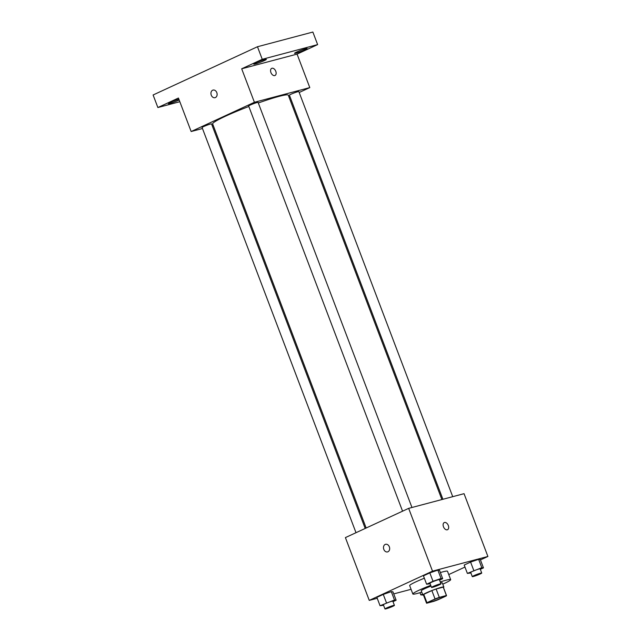 <?xml version="1.0" encoding="UTF-8"?>
<svg xmlns="http://www.w3.org/2000/svg" width="641" height="641" viewBox="0 0 641 641"><rect width="100%" height="100%" fill="white"/><g stroke="black" fill="none" stroke-linecap="round" stroke-linejoin="round"><path stroke-width="0.96" d="M430.992 601.923A7.868 0.673 -20.8 0 1 429.174 602.155A7.868 0.673 -20.8 0 1 436.289 598.734A7.868 0.673 -20.8 0 1 443.884 596.571A7.868 0.673 -20.8 0 1 439.229 599.014A7.868 0.673 -20.8 0 1 430.992 601.923M438.011 599.768L446.128 596.018A10.681 0.913 -20.8 0 0 446.513 595.569A10.681 0.913 -20.8 0 0 446.408 595.497L439.301 597.38A10.681 0.913 -20.8 0 0 435.047 598.958L426.938 602.708A10.681 0.913 -20.8 0 0 426.545 603.157A10.681 0.913 -20.8 0 0 426.65 603.229L433.757 601.346A10.681 0.913 -20.8 0 0 438.011 599.768M435.047 598.958L431.866 590.585L423.757 594.335L426.938 602.708M426.545 603.157L423.364 594.784A10.681 0.913 -20.8 0 1 423.757 594.335M431.866 590.585A10.681 0.913 -20.8 0 1 436.12 589.007L439.301 597.38M446.513 595.569L443.332 587.196A10.681 0.913 -20.8 0 0 443.227 587.124L436.12 589.007M443.436 587.477A11.234 0.962 159.2 0 0 443.852 587.004A11.234 0.962 159.2 0 0 437.539 588.478A11.234 0.962 159.2 0 0 426.425 592.829A11.234 0.962 159.2 0 0 422.844 594.984A11.234 0.962 159.2 0 0 423.477 595.064M422.523 594.135L420.825 594.92L422.844 594.984L421.257 590.794A11.234 0.962 -20.8 0 1 424.839 588.638A11.234 0.962 -20.8 0 1 431.008 586.066M440.615 582.917A11.234 0.962 -20.8 0 1 442.266 582.813L443.852 587.004M443.227 587.124L446.408 595.497M421.762 592.14A20.224 1.731 -20.8 0 1 417.523 593.382A20.224 1.731 -20.8 0 1 412.852 593.991A20.224 1.731 -20.8 0 1 430.736 585.345M440.255 581.956A20.224 1.731 -20.8 0 1 450.671 579.624A20.224 1.731 -20.8 0 1 442.771 584.159M412.852 593.991L409.671 585.618A20.224 1.731 -20.8 0 1 424.342 578.23M440.367 572.549A20.224 1.731 -20.8 0 1 447.49 571.251L450.671 579.624M439.566 580.137L442.699 578.687L439.518 570.314L437.867 570.121L429.823 572.886L423.437 575.842L426.618 584.215L430.135 583.767M480.325 569.328L483.466 567.878L480.285 559.505L478.635 559.313L470.59 562.077L464.196 565.033L467.377 573.407L470.895 572.958M480.438 559.922L487.897 556.468L432.515 571.155L369.256 600.393L377.228 598.285M393.742 593.903L411.073 589.303M448.748 574.568L464.973 567.069M393.005 601.659L396.138 600.208L392.957 591.835L391.306 591.643L383.27 594.407L376.876 597.356L380.057 605.729L383.574 605.28M487.897 556.468L464.044 493.674L408.662 508.361L345.403 537.599L369.256 600.393M408.662 508.361L432.515 571.155M387.589 551.901A3.934 3.029 75.1 0 1 383.807 549.377A3.934 3.029 75.1 0 1 385.57 544.297A3.934 3.029 75.1 0 1 389.504 547.326A3.934 3.029 75.1 0 1 387.581 551.901A3.934 3.029 75.1 0 1 383.807 549.377A3.934 3.029 75.1 0 1 385.57 544.297M447.29 529.803A3.934 2.484 -114.8 0 1 443.556 526.982A3.934 2.484 -114.8 0 1 444.245 522.567A3.934 2.484 -114.8 0 1 448.147 525.099A3.934 2.484 -114.8 0 1 447.546 529.706A3.934 2.484 -114.8 0 1 447.29 529.803M444.245 522.567A3.934 2.484 -114.8 0 1 448.147 525.099A3.934 2.484 -114.8 0 1 447.546 529.706M366.155 528.008L212.66 123.929A40.455 3.453 -20.8 0 1 248.828 106.494M258.315 102.993A40.455 3.453 -20.8 0 1 288.29 95.197L441.889 499.555M402.564 511.181L248.644 106.005A5.056 0.433 -20.8 0 1 253.219 103.81A5.056 0.433 -20.8 0 1 258.091 102.416L411.963 507.488M356.003 532.703L202.091 127.519A5.056 0.433 -20.8 0 1 206.658 125.324A5.056 0.433 -20.8 0 1 211.538 123.937L365.194 528.448M442.907 499.283L289.411 95.197A5.056 0.433 -20.8 0 1 293.979 92.993A5.056 0.433 -20.8 0 1 298.858 91.607L452.73 496.679M299.195 92.496L309.795 87.601L254.405 102.288L191.154 131.525L202.468 128.52M212.291 125.916L213.309 125.652M289.043 97.192L290.004 96.751M309.795 87.601L297.071 54.108L317.632 44.606L312.864 32.05L257.474 46.737L262.249 59.301L241.689 68.795L254.405 102.288M257.474 46.737L153.103 94.98L157.87 107.536L179.825 101.711M191.154 131.525L178.43 98.033L157.87 107.536M215.047 97.68A3.934 3.029 75.1 0 1 211.266 95.164A3.934 3.029 75.1 0 1 213.028 90.085A3.934 3.029 75.1 0 1 216.962 93.105A3.934 3.029 75.1 0 1 215.039 97.68A3.934 3.029 75.1 0 1 211.266 95.164A3.934 3.029 75.1 0 1 213.028 90.077M297.071 54.108L241.689 68.795M274.749 75.582A3.934 2.484 -114.8 0 1 271.015 72.762A3.934 2.484 -114.8 0 1 271.704 68.347A3.934 2.484 -114.8 0 1 275.614 70.879A3.934 2.484 -114.8 0 1 275.005 75.494A3.934 2.484 -114.8 0 1 274.749 75.582M271.704 68.355A3.934 2.484 -114.8 0 1 275.606 70.879A3.934 2.484 -114.8 0 1 275.005 75.494M264.22 60.639A6.739 0.577 -20.8 0 1 257.554 63.251A6.739 0.577 -20.8 0 1 253.764 64.14A6.739 0.577 -20.8 0 1 259.861 61.207A6.739 0.577 -20.8 0 1 266.368 59.349A6.739 0.577 -20.8 0 1 264.22 60.639M304.988 49.83A6.739 0.577 -20.8 0 1 298.321 52.442A6.739 0.577 -20.8 0 1 294.531 53.331A6.739 0.577 -20.8 0 1 300.629 50.399A6.739 0.577 -20.8 0 1 307.135 48.54A6.739 0.577 -20.8 0 1 304.988 49.83M317.632 44.606L262.249 59.301M179.16 99.956A6.739 0.577 -20.8 0 1 178.823 100.108A6.739 0.577 -20.8 0 1 172.157 102.72A6.739 0.577 -20.8 0 1 168.367 103.61A6.739 0.577 -20.8 0 1 171.996 101.663A6.739 0.577 -20.8 0 1 178.863 99.171M419.975 592.693L420.825 594.92M483.466 567.878L481.816 567.686L467.377 573.407M472.289 576.62L470.694 572.437A5.056 0.433 -20.8 0 1 475.269 570.242A5.056 0.433 -20.8 0 1 480.141 568.847L481.736 573.038A5.056 0.433 -20.8 0 1 478.747 574.6A5.056 0.433 -20.8 0 1 473.459 576.467A5.056 0.433 -20.8 0 1 472.289 576.62A5.056 0.433 -20.8 0 1 476.856 574.424A5.056 0.433 -20.8 0 1 481.736 573.038M480.285 559.505L478.635 559.313L481.816 567.686M478.635 559.313L470.59 562.077L473.771 570.45M470.59 562.077L464.196 565.033M396.138 600.208L394.487 600.016L380.057 605.729M384.969 608.95L383.374 604.767A5.056 0.433 -20.8 0 1 387.949 602.564A5.056 0.433 -20.8 0 1 392.821 601.178L394.415 605.36A5.056 0.433 -20.8 0 1 391.427 606.931A5.056 0.433 -20.8 0 1 386.13 608.798A5.056 0.433 -20.8 0 1 384.969 608.95A5.056 0.433 -20.8 0 1 389.536 606.755A5.056 0.433 -20.8 0 1 394.415 605.36M392.957 591.835L391.306 591.643L394.487 600.016M391.306 591.643L383.27 594.407L386.451 602.78M383.27 594.407L376.876 597.356M442.699 578.687L441.048 578.494L433.004 581.259L426.618 584.215M431.521 587.428L429.935 583.246A5.056 0.433 -20.8 0 1 434.502 581.05A5.056 0.433 -20.8 0 1 439.381 579.656L440.968 583.847A5.056 0.433 -20.8 0 1 437.979 585.417A5.056 0.433 -20.8 0 1 432.691 587.284A5.056 0.433 -20.8 0 1 431.521 587.428A5.056 0.433 -20.8 0 1 436.096 585.233A5.056 0.433 -20.8 0 1 440.968 583.847M439.518 570.314L437.867 570.121L441.048 578.494M437.867 570.121L429.823 572.886L433.004 581.259M429.823 572.886L423.437 575.842"/></g></svg>
